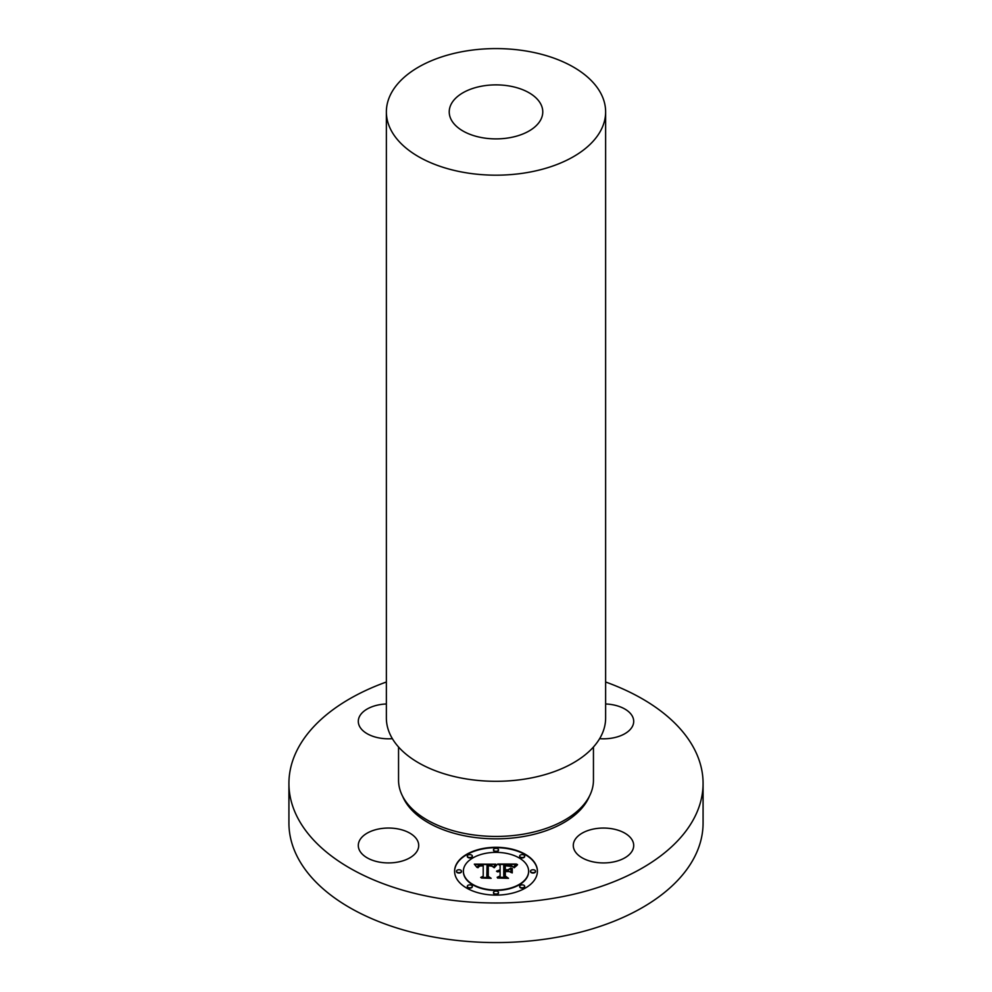 <?xml version="1.0" encoding="UTF-8"?>
<svg xmlns="http://www.w3.org/2000/svg" width="992" height="992" viewBox="0 0 992 992"><rect width="100%" height="100%" fill="white"/><g stroke="black" fill="none" stroke-linecap="round" stroke-linejoin="round"><path stroke-width="1.49" d="M379.998 862.222A30.206 17.447 180 0 1 358.298 845.494A30.206 17.447 180 0 1 397.011 828.754A30.206 17.447 180 0 1 418.711 845.494A30.206 17.447 180 0 1 379.998 862.222M605.628 682A207.08 119.561 180 0 1 703.08 783.432L703.08 823.013A207.08 119.561 180 0 1 554.305 937.738A207.08 119.561 180 0 1 288.92 823.013L288.92 783.432A207.08 119.561 180 0 1 386.372 682M703.08 783.432A207.08 119.561 180 0 1 554.305 898.144A207.08 119.561 180 0 1 288.92 783.432M509.169 137.801A46.773 27.007 180 0 1 449.227 111.885A46.773 27.007 180 0 1 482.831 85.969A46.773 27.007 180 0 1 542.773 111.885A46.773 27.007 180 0 1 509.169 137.801M465.136 51.15A109.628 63.29 180 0 1 605.628 111.885A109.628 63.29 180 0 1 526.864 172.62A109.628 63.29 180 0 1 386.372 111.885A109.628 63.29 180 0 1 465.136 51.15M605.628 111.885L605.628 718.01A109.628 63.29 180 0 1 526.864 778.745A109.628 63.29 180 0 1 386.372 718.01L386.372 111.885M593.452 747.013L593.452 780.171A97.452 56.259 180 0 1 523.441 834.16A97.452 56.259 180 0 1 398.548 780.171L398.548 747.013M392.373 738.668A30.206 17.447 180 0 1 358.298 721.37A30.206 17.447 180 0 1 359.513 716.46A30.206 17.447 180 0 1 386.372 703.973M605.628 703.973A30.206 17.447 180 0 1 612.002 704.63A30.206 17.447 180 0 1 633.702 721.37A30.206 17.447 180 0 1 599.627 738.668M632.487 850.404A30.206 17.447 180 0 1 599.193 862.755A30.206 17.447 180 0 1 573.289 845.494A30.206 17.447 180 0 1 574.504 840.584A30.206 17.447 180 0 1 607.786 828.233A30.206 17.447 180 0 1 633.702 845.494A30.206 17.447 180 0 1 632.487 850.404M537.416 871.199A41.416 23.907 0 0 0 496 847.292A41.416 23.907 0 0 0 454.584 871.199A41.416 23.907 0 0 0 496 895.106A41.416 23.907 0 0 0 537.416 871.199M537.416 871.398A41.416 23.907 0 0 0 496 847.689A41.416 23.907 0 0 0 454.584 871.398M463.376 871.596A32.624 18.836 0 0 0 496 890.432A32.624 18.836 0 0 0 528.624 871.596L528.624 871.199A32.624 18.836 0 0 0 496 852.364A32.624 18.836 0 0 0 463.376 871.199L463.376 871.596M493.495 850.218A2.505 1.451 0 0 0 496 851.669A2.505 1.451 0 0 0 498.505 850.218L498.505 849.822A2.505 1.451 0 0 0 496 848.371A2.505 1.451 0 0 0 493.495 849.822L493.495 850.218M530.509 871.596A2.505 1.451 0 0 0 533.026 873.047A2.505 1.451 0 0 0 535.531 871.596L535.531 871.199A2.505 1.451 0 0 0 533.026 869.748A2.505 1.451 0 0 0 530.509 871.199L530.509 871.596M519.672 856.48A2.505 1.451 0 0 0 522.176 857.931A2.505 1.451 0 0 0 524.694 856.48L524.694 856.084A2.505 1.451 0 0 0 522.176 854.633A2.505 1.451 0 0 0 519.672 856.084L519.672 856.48M493.495 892.974A2.505 1.451 0 0 0 496 894.424A2.505 1.451 0 0 0 498.505 892.974L498.505 892.577A2.505 1.451 0 0 0 496 891.126A2.505 1.451 0 0 0 493.495 892.577L493.495 892.974M519.672 886.712A2.505 1.451 0 0 0 522.176 888.162A2.505 1.451 0 0 0 524.694 886.712L524.694 886.315A2.505 1.451 0 0 0 522.176 884.864A2.505 1.451 0 0 0 519.672 886.315L519.672 886.712M456.469 871.596A2.505 1.451 0 0 0 458.974 873.047A2.505 1.451 0 0 0 461.491 871.596L461.491 871.199A2.505 1.451 0 0 0 458.974 869.748A2.505 1.451 0 0 0 456.469 871.199L456.469 871.596M467.306 856.48A2.505 1.451 0 0 0 469.824 857.931A2.505 1.451 0 0 0 472.328 856.48L472.328 856.084A2.505 1.451 0 0 0 469.824 854.633A2.505 1.451 0 0 0 467.306 856.084L467.306 856.48M467.306 886.712A2.505 1.451 0 0 0 469.824 888.162A2.505 1.451 0 0 0 472.328 886.712L472.328 886.315A2.505 1.451 0 0 0 469.824 884.864A2.505 1.451 0 0 0 467.306 886.315L467.306 886.712M463.376 871.199A32.624 18.836 0 0 0 496 890.035A32.624 18.836 0 0 0 528.624 871.199M495.876 864.193L474.325 864.144L476.954 867.392L478.553 865.334L483.216 865.049L479.161 865.942L477.921 867.492L479.855 866.028L483.216 865.83L483.216 876.234L480.686 877.449L488.957 877.449L486.824 876.308L487.035 864.987L491.201 865.235L493.384 867.206L495.876 864.193M496.905 864.9L494.053 867.665L496.905 864.9M492.032 866.239L487.729 865.545L487.729 876.432L490.147 878.032L481.48 878.032L491.139 878.304L488.262 876.345L488.287 865.83L492.057 866.078M516.46 864.044L497.674 864.044L500.117 865.396L500.117 869.798L496.533 871.286L500.117 870.678L497.339 871.844L500.117 871.46L500.117 875.948L497.166 877.3L506.056 877.3L503.738 875.948L503.738 870.678L507.879 870.678L510.93 872.414L510.93 868.037L508.028 869.798L505.3 869.798L505.3 865.768L512.368 866.549L510.272 865.619L504.841 865.483L504.841 869.798L503.738 869.798L503.738 864.912L510.607 865.185L513.496 867.182L516.46 864.044M517.34 865.024L514.203 867.74L517.34 865.024M512.244 872.91L512.244 868.397L511.773 872.762M505.3 871.559L509.008 871.559L504.841 871.274L504.841 876.159L507.47 878.032L497.55 878.032L508.487 878.304L505.3 876.035L505.3 871.559M500.117 865.793L500.117 870.195L496.719 871.026M500.117 876.345L498.034 877.3M505.374 877.3L503.738 875.948M510.93 872.414L510.93 868.434L508.028 870.195L505.3 869.798M504.841 869.798L503.738 869.798M515.952 864.441L498.393 864.441M495.628 864.441L474.684 864.54M479.062 866.388L477.97 867.74M483.216 876.234L481.504 877.449M488.213 877.449L486.824 876.308M496.806 864.987L494.276 867.702M517.514 864.503L514.364 867.405M488.287 865.929L487.729 876.432M490.135 878.019L488.262 876.345M505.3 871.67L504.841 876.159M507.929 878.304L505.3 876.432L505.3 871.956M493.495 849.822A2.505 1.451 0 0 0 496 851.272A2.505 1.451 0 0 0 498.505 849.822M530.509 871.199A2.505 1.451 0 0 0 533.026 872.65A2.505 1.451 0 0 0 535.531 871.199M519.672 856.084A2.505 1.451 0 0 0 522.176 857.534A2.505 1.451 0 0 0 524.694 856.084M493.495 892.577A2.505 1.451 0 0 0 496 894.028A2.505 1.451 0 0 0 498.505 892.577M519.672 886.315A2.505 1.451 0 0 0 522.176 887.766A2.505 1.451 0 0 0 524.694 886.315M456.469 871.199A2.505 1.451 0 0 0 458.974 872.65A2.505 1.451 0 0 0 461.491 871.199M467.306 856.084A2.505 1.451 0 0 0 469.824 857.534A2.505 1.451 0 0 0 472.328 856.084M467.306 886.315A2.505 1.451 0 0 0 469.824 887.766A2.505 1.451 0 0 0 472.328 886.315M589.384 796.254A95.988 55.416 180 0 1 523.02 836.603A95.988 55.416 180 0 1 402.616 796.254"/></g></svg>
